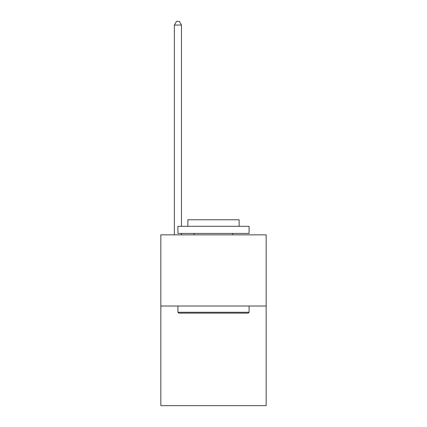 <?xml version="1.0" encoding="UTF-8"?>
<svg xmlns="http://www.w3.org/2000/svg" width="427" height="427" viewBox="0 0 427 427"><rect width="100%" height="100%" fill="white"/><g stroke="black" fill="none" stroke-linecap="round" stroke-linejoin="round"><path stroke-width="0.64" d="M266.165 306.015L266.165 405.65L160.835 405.65L160.835 234.85L266.165 234.85L266.165 306.015L160.835 306.015M178.769 313.135L177.915 312.281L249.085 312.281L248.231 313.135L178.769 313.135M249.085 226.31L249.085 233.425L177.915 233.425L177.915 226.31L249.085 226.31M187.88 226.31L187.88 219.761L239.12 219.761L239.12 226.31M249.085 306.015L249.085 312.281M177.915 306.015L177.915 312.281M232.859 233.425L232.859 234.85M194.141 233.425L194.141 234.85M181.475 226.31L181.475 25.049L174.36 25.049L174.36 234.85M181.475 233.425L181.475 234.85M174.36 25.049L176.495 21.35L179.34 21.35L181.475 25.049"/></g></svg>
